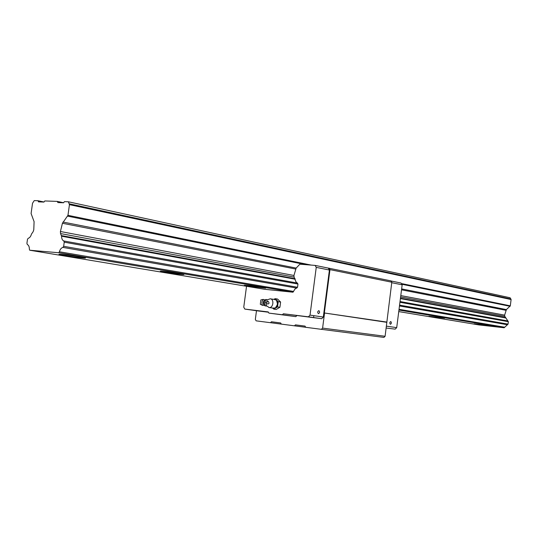 <?xml version="1.0" encoding="UTF-8"?>
<svg xmlns="http://www.w3.org/2000/svg" width="538" height="538" viewBox="0 0 538 538"><rect width="100%" height="100%" fill="white"/><g stroke="black" fill="none" stroke-linecap="round" stroke-linejoin="round"><path stroke-width="0.81" d="M64.345 255.483L58.992 254.339C58.413 253.62 86.309 257.514 85.468 258.025C85.811 258.469 72.448 256.855 64.345 255.483M164.224 272.141L160.331 271.307C159.793 270.701 184.615 274.057 183.895 274.488C184.245 274.884 171.185 273.317 164.224 272.141M247.191 285.974L244.286 285.348C243.788 284.837 266.29 287.81 265.658 288.173L247.191 285.974M428.9 316.277L444.617 318.153L428.9 316.277M68.387 201.79L69.442 204.648L67.963 215.321L62.435 223.27L60.411 231.508L60.525 233.566L61.567 236.195C61.601 238.697 62.341 240.291 63.8 240.977L64.237 242.167L63.666 246.303L62.912 247.406C61.285 247.857 60.115 249.309 59.395 251.777L58.756 252.752L29.704 250.217L29.375 249.181C29.368 246.734 28.675 245.173 27.317 244.501L26.92 243.344L27.472 239.363L28.184 238.3C29.691 237.863 30.794 236.451 31.48 234.077L33.134 231.71L33.786 229.76L34.089 221.649L31.09 213.519L32.529 203.243L34.25 200.587L37.963 200.714L38.487 201.864L43.948 202.066L44.788 200.956L57.331 201.4L57.875 202.577L63.558 202.779L64.432 201.649L68.387 201.79L510.071 297.756L511.093 299.531L510.313 305.84L506.399 309.599L504.617 315.14L504.805 316.371L508.349 321.69L508.047 324.132L504.16 327.763L478.975 324.932L398.752 311.589M58.756 252.752L293.008 292.208L294.871 289.168L297.548 287.265L297.971 284.024L295.86 281.67L294.118 277.104L293.936 275.476L296.156 268.079L299.861 264.192L315.107 265.402L316.243 267.366L310.022 315.12L308.415 316.815L283.358 313.768L321.711 318.704L323.311 317.043L329.411 270.036L328.281 268.106L315.322 265.449M398.947 310.049L504.16 327.763M474.153 323.822L489.143 325.618L474.153 323.822M29.704 250.217L264.622 289.283L293.008 292.208M37.963 200.714L44.002 201.999M57.331 201.4L63.585 202.745M267.023 299.962L266.263 305.591L269.202 307.554C273.317 308.079 274.393 299.041 270.244 298.805L267.023 299.962M273.412 308.166L273.755 308.22C277.87 308.745 278.94 299.753 274.797 299.518M272.625 308.052L275.402 307.985L277.615 304.246L276.431 300.13L273.943 299.384M272.49 308.032L273.802 309.128L277.541 306.909L278.227 301.67L275.18 298.677L273.755 299.357M275.18 298.677L277.554 299.054L280.601 302.04L279.915 307.265L276.182 309.478L273.802 309.128M278.227 301.67L280.601 302.04M277.541 306.909L279.915 307.265M264.326 305.261L264.259 305.221C263.533 303.224 263.775 301.462 264.992 299.935L265.94 299.491L264.898 302.558L265.099 305.846L266.028 305.967M265.099 305.846L266.599 306.095M264.898 302.558L265.826 302.672M265.94 299.491L266.868 299.605M260.318 304.259L260.863 299.928L263.163 299.41M262.625 305.382L262.423 305.322C261.549 303.069 261.824 301.098 263.243 299.397L264.649 299.888M256.485 310.722L255.335 319.411L256.122 320.836L305.719 327.286M270.506 322.713L271.428 321.758L280.654 322.961L281.307 324.118M271.428 321.758L280.654 322.955M294.481 325.833L295.436 324.865L305.046 326.122M295.436 324.865L305.039 326.109L305.725 327.299L383.903 337.413L385.1 336.284L391.798 282.221L390.924 280.87L315.268 265.436M321.354 329.337L322.598 328.106L385.1 336.284M322.598 328.106L324.555 313.008L386.883 322.329M324.555 313.008L386.708 322.054M324.38 312.712L329.969 269.625L391.798 282.221M329.969 269.625L329.081 268.166M283.358 313.768L282.396 314.757L268.886 313.103L295.819 316.64L296.781 315.665M258.361 310.984L268.381 312.208M401.005 283.035L402.162 284.817L396.708 327.635L395.188 329.142L386.156 328.032M390.406 324.293L390.386 324.286C389.492 323.17 389.626 322.249 390.776 321.522C391.664 322.612 391.543 323.54 390.406 324.293M282.396 314.757L295.819 316.64M268.886 313.103L268.227 311.926L244.81 309.081L243.761 307.164L246.532 286.277M318.442 313.667L318.415 313.661C317.339 312.417 317.494 311.408 318.866 310.634C319.935 311.852 319.801 312.86 318.442 313.667M63.8 240.977L297.514 283.069M400.037 301.529L507.926 320.957M64.237 242.167L297.971 284.024M399.942 302.282L508.349 321.69M63.666 246.303L297.548 287.265M399.573 305.133L508.047 324.132M62.912 247.406L296.855 288.112M399.472 305.967L507.455 324.757M59.395 251.777L293.593 291.455M399.041 309.316L504.664 327.212M69.341 203.821L510.972 299.027M69.442 204.648L511.093 299.531M67.963 215.321L311.172 265.086M401.947 283.661L510.313 305.84M67.633 216.135L305.692 264.656M402.168 284.313L510.071 306.304M63.007 222.046L296.156 268.079M401.644 288.913L506.399 309.599M62.435 223.27L295.638 269.034M401.53 289.814L505.969 310.305M60.411 231.508L293.936 275.476M400.79 295.591L504.617 315.14M60.525 233.566L294.118 277.104M400.615 296.956L504.805 316.371M61.453 235.583L295.073 278.731M400.46 298.193L505.686 317.628M61.567 236.195L295.201 279.215M400.406 298.59L505.807 317.998M268.859 307.501L273.755 308.22M268.052 301.253C263.526 304.347 271.65 305.268 268.052 301.253M264.05 305.201L263.983 305.221C262.874 303.136 263.116 301.374 264.716 299.935L264.925 299.955M386.398 326.149L396.708 327.635M391.738 282.699L402.162 284.817M308.355 316.808L321.65 318.698M244.81 309.081L258.395 310.991M316.243 267.366L329.411 270.036M310.022 315.12L323.311 317.043M274.73 299.511L270.527 298.852M260.264 304.232L262.423 305.322M262.544 305.376L264.259 305.221L265.012 305.853M390.991 280.977L401.052 283.042M308.415 316.815L321.711 318.704M313.593 317.548L313.842 315.671"/></g></svg>
